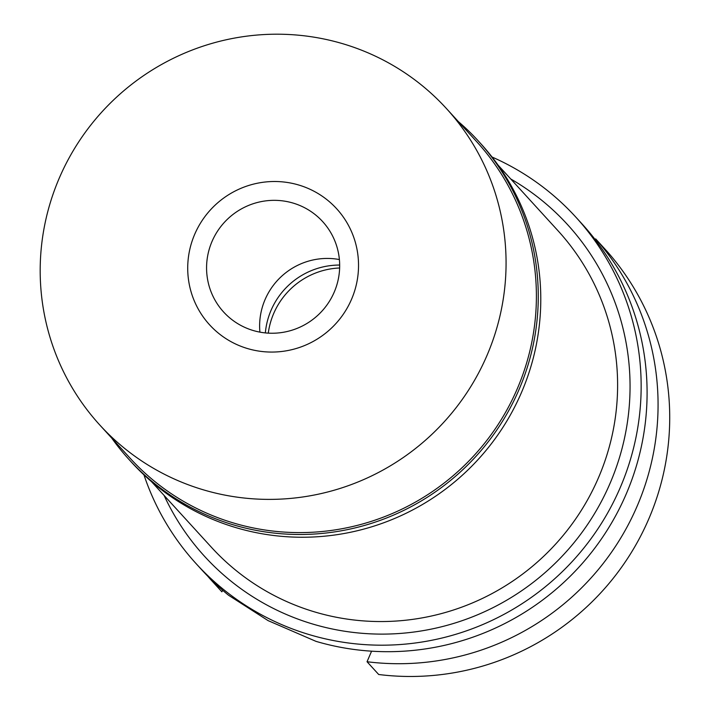 <?xml version="1.0" encoding="UTF-8"?>
<svg xmlns="http://www.w3.org/2000/svg" width="710" height="710" viewBox="0 0 710 710"><rect width="100%" height="100%" fill="white"/><g stroke="black" fill="none" stroke-linecap="round" stroke-linejoin="round"><path stroke-width="1.06" d="M339.637 267.989A74.319 73.094 -42.4 0 0 276.634 307.421A74.319 73.094 -42.4 0 0 268.282 333.141M151.505 481.646L211.349 547.197A234.69 230.83 -42.4 0 0 589.238 496.822A234.69 230.83 -42.4 0 0 557.98 230.714L498.127 165.164M164.116 495.456A245.864 241.826 -42.4 0 0 377.525 634.074A245.864 241.826 -42.4 0 0 600.332 503.452A245.864 241.826 -42.4 0 0 510.738 178.973M492.066 157.034A257.038 252.813 137.6 0 1 575.846 217.136A257.038 252.813 137.6 0 1 610.076 508.591A257.038 252.813 137.6 0 1 196.209 563.758A257.038 252.813 137.6 0 1 143.952 474.866M196.209 563.758L202.146 570.263A257.038 252.813 -42.4 0 0 228.567 595.255L268.078 620.611L316.003 641.361A257.038 252.813 -42.4 0 0 616.014 515.096A257.038 252.813 -42.4 0 0 581.792 223.641L575.846 217.136M210.311 578.792L210.213 579.041A257.038 252.813 137.6 0 1 207.728 576.183M210.213 579.041L221.866 591.803L222.674 590.294M371.587 651.185L367.043 661.738L378.696 674.5A257.038 252.813 -42.4 0 0 638.645 539.875A257.038 252.813 -42.4 0 0 607.325 251.668L595.672 238.897L595.193 239.616M595.672 238.897A257.038 252.813 137.6 0 1 626.992 527.113A257.038 252.813 137.6 0 1 367.043 661.738M265.354 332.91A73.76 72.544 137.6 0 1 273.989 304.253A73.76 72.544 137.6 0 1 339.682 265.052M259.904 332.129A67.051 65.95 137.6 0 1 267.732 294.073A67.051 65.95 137.6 0 1 339.398 259.549M214.677 235.968A67.051 65.95 -42.4 0 0 223.606 312.001A67.051 65.95 -42.4 0 0 331.57 297.605A67.051 65.95 -42.4 0 0 322.642 221.582A67.051 65.95 -42.4 0 0 214.677 235.968M348.131 306.338A86.052 84.641 137.6 0 1 232.276 342.344A86.052 84.641 137.6 0 1 198.117 227.236A86.052 84.641 137.6 0 1 313.98 191.23A86.052 84.641 137.6 0 1 348.131 306.338A86.052 84.641 -42.4 0 0 313.98 191.23A86.052 84.641 -42.4 0 0 198.117 227.236A86.052 84.641 -42.4 0 0 232.276 342.344A86.052 84.641 -42.4 0 0 348.131 306.338M458.341 121.587A236.368 232.481 137.6 0 1 478.221 140.864A236.368 232.481 137.6 0 1 509.691 408.871A236.368 232.481 137.6 0 1 129.113 459.61A236.368 232.481 137.6 0 1 111.71 438.061M99.808 425.033L130.143 458.252A234.69 230.83 -42.4 0 0 508.023 407.877A234.69 230.83 -42.4 0 0 476.774 141.769L446.439 108.55A234.69 230.83 137.6 0 1 477.697 374.658A234.69 230.83 137.6 0 1 99.808 425.033A234.69 230.83 137.6 0 1 68.559 158.925A234.69 230.83 137.6 0 1 446.439 108.55M129.113 459.61L131.625 462.361A236.368 232.481 -42.4 0 0 512.212 411.631A236.368 232.481 -42.4 0 0 480.732 143.624L478.221 140.864"/></g></svg>
